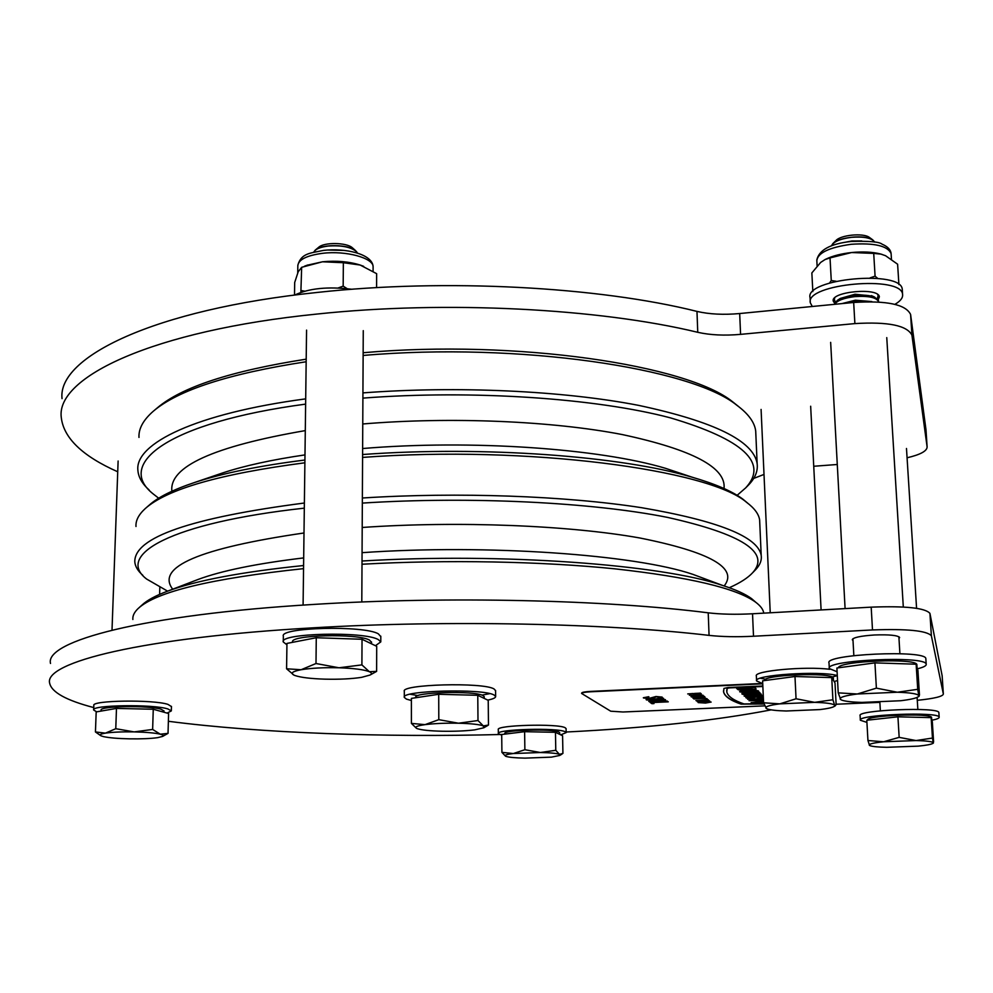 <?xml version="1.0" encoding="UTF-8"?>
<svg xmlns="http://www.w3.org/2000/svg" width="993" height="993" viewBox="0 0 993 993"><rect width="100%" height="100%" fill="white"/><g stroke="black" fill="none" stroke-linecap="round" stroke-linejoin="round"><path stroke-width="1.49" d="M363.14 352.738C516.472 339.147 687.864 365.089 732.76 401.892L738.792 406.708M755.884 434.984L755.698 430.974C754.606 422.286 748.275 413.671 736.694 405.144C691.6 368.167 518.569 341.94 363.128 355.457M362.594 454.521C483.231 445.683 621.792 456.147 692.158 477.211C715.32 483.951 732.176 491.237 742.739 499.045L747.878 503.314M759.782 523.311L759.633 519.96C758.776 514.039 754.395 508.155 746.513 502.284C709.002 469.639 527.606 445.162 362.582 457.401M362.011 561.02C502.247 552.518 661.934 564.657 722.445 585.386C735.664 589.643 745.383 594.05 751.589 598.63L755.934 602.403M763.778 613.14L763.741 612.892C763.096 609.268 760.328 605.656 755.437 602.031C736.161 588.154 689.241 577.082 614.704 568.815C541.334 561.343 446.738 559.518 361.998 564.235M737.129 495.321L745.681 487.886C768.656 462.961 743.583 439.626 670.461 417.867C596.321 398.255 472.37 389.653 362.892 398.119M362.929 392.893C457.425 385.706 563.652 390.808 638.598 405.367C714.116 421.479 753.637 440.917 757.15 463.681C758.031 470.893 755.288 477.881 748.896 484.621L747.319 486.222M729.309 587.707L730.19 587.31C740.406 582.705 747.903 577.839 752.669 572.713C770.667 552.567 742.305 534.135 667.569 517.403C592.151 502.321 470.111 496.152 362.333 503.091M362.358 498.002C458.108 491.895 565.787 495.892 641.615 507.696C718.001 520.791 757.858 536.667 761.197 555.31C761.904 560.077 760.166 564.744 755.983 569.299L754.643 570.677M304.317 508.143C170.312 522.901 115.138 555.05 146.629 579.056L167.618 591.158M139.219 607.555L142.036 605.01C146.989 600.318 155.479 595.713 167.494 591.195C196.329 580.458 241.696 571.894 303.585 565.526M303.548 568.641C211.385 578.447 156.261 591.729 138.164 608.498C134.278 612.209 132.503 615.871 132.863 619.495M154.672 410.084L157.266 407.912C181.582 387.146 231.232 370.898 306.204 359.156M149.136 489.996C142.098 483.665 138.35 477.062 137.878 470.173C134.874 443.486 195.894 413.448 305.695 398.863M306.167 361.75C229.011 373.604 178.045 390.1 153.282 411.251C143.265 420.002 138.499 428.728 138.983 437.429M305.633 404.114C167.333 422.596 114.903 464.141 153.394 494.092L158.681 498.213M146.505 507.485L149.062 505.263C157.912 497.245 173.167 489.636 194.827 482.412C222.928 473.177 259.62 465.705 304.925 460.02M142.855 575.332C137.878 570.987 135.197 566.506 134.8 561.877C134.092 537.436 190.619 517.812 304.379 503.017M304.888 462.788C220.322 473.86 167.109 489.115 145.251 508.577C138.66 514.597 135.569 520.568 135.991 526.489M753.687 478.427L764.002 474.431M907.081 457.785C920.362 454.67 927.04 451.045 927.114 446.912L911.934 335.2C907.143 325.468 888.127 321.595 854.886 323.594L740.579 334.368C724.48 335.783 710.206 335.1 697.756 332.307C599.213 308.451 445.46 300.358 317.139 314.036C152.016 330.681 56.39 377.241 61.231 417.085C63.391 437.789 82.22 456.023 117.733 471.774M927.114 446.912L925.985 429.721L910.593 314.458C905.79 304.417 886.823 300.42 853.67 302.468L739.686 313.54C723.636 314.992 709.387 314.284 696.974 311.405C598.655 286.754 445.361 278.375 317.375 292.426C152.723 309.518 57.271 357.505 62.038 398.627M813.739 466.263L837.273 464.488M853.012 640.51L852.279 639.753C853.061 637.531 860.459 635.942 874.461 634.986C889.207 634.465 897.598 635.297 899.621 637.481L898.988 638.511M566.159 732.015C647.349 727.956 715.692 720.57 771.176 709.858M917.284 700.313C934.165 698.588 942.854 696.49 943.35 694.033L931.372 635.756C926.73 630.654 907.093 628.718 872.499 629.947L753.501 636.24C736.756 637.072 721.948 636.786 709.064 635.383C607.219 623.343 447.024 619.88 313.577 627.799C141.8 637.469 43.667 662.48 49.65 683.184C51.599 692.27 66.295 700.4 93.764 707.575M168.376 721.278C260.228 733.231 384.527 737.551 501.986 734.472M943.35 694.033L942.146 675.761L929.932 613.389C925.265 607.939 905.69 605.854 871.184 607.145L752.533 613.773C735.838 614.642 721.067 614.332 708.22 612.83C606.624 599.871 446.9 596.061 313.838 604.414C142.558 614.63 44.611 641.292 50.506 663.461M836.118 704.236L879.872 702.349M917.433 668.798C923.515 667.308 926.444 665.794 926.196 664.267L925.836 658.607C926.097 649.534 823.706 654.3 829.018 662.989L829.292 668.19M926.196 664.243C926.469 655.343 824.004 660.047 829.304 668.562L837.099 671.764M931.881 720.223C936.883 719.23 939.316 718.224 939.167 717.219L938.869 712.614C939.403 706.644 856.227 709.97 860.112 715.692L860.348 720.049M939.167 717.207C939.713 711.36 856.475 714.637 860.36 720.248L866.926 722.395M829.788 669.307C805.1 666.055 753.116 670.933 756.368 676.01L756.567 680.652M837.31 675.563C819.945 670.474 752.632 675.079 756.579 680.937L762.736 683.606M760.353 678.219L765.802 679.262M832.035 677.015L837.31 675.65M834.132 681.521L837.571 680.565M566.084 728.713L565.265 727.795C558.451 723.351 495.42 725.089 498.3 729.607L498.349 733.479M560.747 734.857L566.171 732.598L565.34 731.841C558.525 727.484 495.457 729.197 498.349 733.628L501.713 735.192M171.454 706.582L167.929 704.372C153.096 699.42 91.008 700.338 93.838 705.464L93.677 709.821M167.097 713.111L171.33 710.889L167.792 708.915C152.959 704.049 90.835 704.968 93.665 710.007L96.669 711.832M380.803 636.625L378.333 633.844C364.083 625.156 278.983 627.34 283.353 636.228L283.278 641.528M375.428 645.711L380.791 641.888L378.308 639.591C364.046 631.051 278.884 633.224 283.266 641.95L286.927 644.792M812.311 306.489L810.325 302.828C804.727 283.886 902.14 274.85 902.6 294.549L902.6 294.573C902.96 297.9 900.403 301.152 894.929 304.33M810.276 301.996L810.052 297.739C804.454 278.661 901.805 269.575 902.265 289.41L902.327 290.254M834.666 303.275L833.239 301.065C830.595 291.57 878.805 287.089 879.351 296.845L878.222 299.774M294.735 295.058C308.86 288.305 327.926 286.381 351.932 289.273M812.833 291.545L811.852 272.926L820.677 262.413L825.022 259.57L830.024 257.919L851.622 252.532C862.669 251.465 872.226 251.924 880.307 253.923L882.132 254.444M825.804 259.185L826.015 259.074C832.767 255.846 841.307 253.674 851.622 252.532L873.716 253.401L880.977 254.121L885.57 255.722L897.61 264.212L898.913 284.594M873.716 253.401L875.081 276.153L870.153 277.866M877.651 278.363L875.081 276.153M830.024 257.919L831.265 280.547L829.54 283.005M836.056 281.23L831.265 280.547M294.511 295.082L294.685 282.508L298.185 271.809L301.661 267.303L322.477 261.792C336.342 260.464 348.903 261.544 360.161 265.032L363.674 266.347M307.06 265.255L322.477 261.792L343.355 262.711L360.161 265.032L376.645 273.671L376.595 287.635M343.355 262.711L343.168 286.133L338.129 287.982M347.078 288.64L343.168 286.133M301.661 267.303L300.867 292.352M304.752 291.16L301.351 290.589M874.808 242.118L872.686 239.809C865.275 234.398 838.452 237.029 832.792 243.67L831.426 245.879M874.746 242.106C871.804 237.985 864.071 236.396 851.56 237.315C840.215 238.829 833.524 241.671 831.476 245.854M869.868 237.761L869.223 237.302C863.029 232.784 840.723 234.981 835.969 240.542L832.99 243.459M861.787 240.939L851.957 240.976L844.1 242.466M834.182 298.446L834.244 299.365M834.703 297.9L834.319 300.01L835.585 301.835M877.142 298.496L878.197 295.802L877.564 294.437M872.437 296.075L855.023 294.226L840.326 298.421L837.273 300.432L834.505 304.33M878.507 300.953L874.622 297.081C869.731 295.256 863.153 294.71 854.911 295.418C847.116 296.262 841.245 297.937 837.273 300.432M878.569 301.996L878.532 301.649C876.409 297.416 868.552 295.74 854.973 296.597C843.789 297.962 837.062 300.531 834.778 304.305M871.879 301.587L855.37 300.196L841.915 303.61M869.905 301.698L855.246 301.4L844.708 303.337M838.464 667.793C837.931 660.978 917.135 657.788 916.874 664.714L916.899 665.025M838.216 692.866L836.9 668.004L874.932 662.877L916.142 664.205L917.929 670.548L919.468 695.1L917.942 696.974C915.422 698.402 909.65 699.668 900.614 700.735L861.961 702.411C851.808 702.113 845.031 701.331 841.605 700.065L840.177 699.122C839.482 697.285 845.204 695.572 857.331 693.995L897.324 692.233L876.385 688.149L857.331 693.995L838.216 692.866L840.748 699.643M917.048 667.433L916.874 664.727M918.81 695.696C917.743 693.834 910.581 692.68 897.324 692.233L917.718 689.316L918.81 695.696M916.142 664.205L917.718 689.316M874.932 662.877L876.385 688.149M867.82 720.136L867.808 719.987C864.742 715.444 931.93 712.8 931.595 717.529L931.608 717.691M867.944 740.517L866.802 720.248L897.933 716.822L931.149 717.629L932.315 721.799L933.606 741.858L932.762 743.459C930.938 744.465 926.084 745.358 918.19 746.14L886.65 747.307C878.011 747.121 872.462 746.575 870.017 745.669L869.272 745.172C868.9 743.956 873.679 742.826 883.609 741.771L916.03 740.555L899.161 737.365L883.609 741.771L867.944 740.517L869.558 745.445M931.744 719.739L931.595 717.529M933.221 742.789C932.439 741.572 926.705 740.828 916.03 740.555L932.464 738.06L933.221 742.789M931.149 717.629L932.464 738.06M897.933 716.822L899.161 737.365M504.804 734.125L504.804 733.566C502.508 729.967 553.386 728.577 559.009 732.102L559.704 732.846M501.912 752.359L501.701 734.51L524.614 731.68L555.459 732.313L562.584 735.739L562.919 753.439L559.431 754.345L559.704 755.462L551.425 757.138L524.987 758.131C515.243 757.932 508.9 757.336 505.946 756.368L505.698 756.256C503.861 755.276 506.405 754.37 513.356 753.538L540.403 752.508L524.875 749.727L513.356 753.538L501.912 752.359L505.474 756.145M559.431 754.345C556.75 753.339 550.407 752.731 540.403 752.508L555.782 750.286L559.431 754.345M555.459 732.313L555.782 750.286M524.614 731.68L524.875 749.727M764.61 680.553C762.351 674.818 831.65 672.075 833.264 677.896L833.375 678.368M763.58 702.783L762.612 680.826L794.983 676.506L831.737 677.598L835.001 682.923L836.143 704.658L834.058 706.532C832.022 707.686 827.355 708.692 820.057 709.573L786.233 711C776.538 710.74 770.146 710.007 767.03 708.828L766.025 708.22C764.933 706.644 769.525 705.191 779.828 703.863L814.67 702.349L796.051 698.774L779.828 703.863L763.58 702.783L766.522 708.58M834.691 705.266C833.189 703.702 826.524 702.734 814.67 702.349L832.891 699.755L834.691 705.266M831.737 677.598L832.891 699.755M794.983 676.506L796.051 698.774M357.554 253.141L355.531 250.584C348.419 244.266 321.62 243.943 315.277 250.099L313.701 252.185M357.492 253.128L356.512 251.626C350.827 246.972 341.344 245.122 328.1 246.053C320.131 247.083 315.364 249.119 313.763 252.172M352.937 248.275L352.254 247.667C346.296 242.391 324.016 242.118 318.703 247.269L315.414 249.988M343.764 250.385L327.591 250.037M292.6 642.322L292.6 642.024C289.124 634.961 357.691 633.199 369.47 640.075L371.531 642.322M286.58 668.785L286.952 643.414L316.271 637.742L362.035 639.269L376.707 646.319L376.62 671.38L369.322 671.69C371.804 672.795 372.065 673.912 370.104 675.017L361.688 677.325C351.696 678.877 339.469 679.485 324.996 679.162C310.66 678.703 300.594 677.462 294.784 675.463L294.04 675.153C290.117 673.167 292.476 671.367 301.115 669.729C311.194 668.078 323.817 667.42 338.985 667.78L315.997 663.523L301.115 669.729L286.58 668.785L293.978 675.116M369.322 671.69C364.021 669.605 353.905 668.301 338.985 667.78L361.899 664.888L369.322 671.69M370.104 675.017L376.62 671.38M362.035 639.269L361.899 664.888M316.271 637.742L315.997 663.523M101.087 711.075L101.112 710.132C98.866 706.06 148.938 705.303 161.065 709.225L163.982 711M95.44 731.953L96.184 711.919L116.479 708.419L153.257 709.25L168.599 713.52L168.028 733.368L160.32 734.199C163.175 734.932 163.932 735.664 162.629 736.409L157.602 737.662C150.576 738.631 141.229 739.015 129.549 738.842C117.919 738.593 109.242 737.849 103.557 736.632L101.05 735.838C99.101 734.845 100.566 733.939 105.432 733.132C112.457 732.114 122.04 731.704 134.154 731.891L115.771 728.713L105.432 733.132L95.44 731.953L100.554 735.552M160.32 734.199C154.908 732.946 146.194 732.176 134.154 731.891L152.637 729.445L160.32 734.199M162.629 736.409L168.028 733.368M153.257 709.25L152.637 729.445M116.479 708.419L115.771 728.713M495.569 690.681L494.042 688.956C483.256 682.03 400.241 684.301 404.312 691.351L404.312 697.136M487.762 700.102C493.149 698.985 495.768 697.769 495.631 696.453L494.104 695.038C483.318 688.273 400.241 690.52 404.312 697.409L406.435 699.109L411.375 700.499M410.121 694.231L418.003 695.596M481.94 695.125L489.797 693.648M415.744 697.731L415.744 697.359C412.778 692.195 474.679 690.507 483.032 695.559L484.224 696.85M411.4 723.388L411.375 698.389L438.707 694.293L477.77 695.299L488.221 700.326L488.469 725.064L483.318 725.895L483.814 727.782L474.666 729.88C465.419 730.985 454.583 731.431 442.133 731.233C429.845 730.922 421.578 730.078 417.321 728.676L416.824 728.477C414.143 727.087 416.861 725.809 425.004 724.642C434.351 723.475 445.509 723.003 458.481 723.214C471.179 723.562 479.458 724.456 483.318 725.895L477.993 720.533L458.481 723.214L438.807 719.664L425.004 724.642L411.4 723.388L416.415 728.266M477.77 695.299L477.993 720.533M438.707 694.293L438.807 719.664M762.86 686.498L729.346 687.888L727.161 688.372L726.802 691.984C727.906 696.416 733.628 700.4 743.968 703.938L763.853 703.64M762.847 685.977L728.08 687.516L723.934 688.434L723.599 692.009C724.729 696.503 730.563 700.549 741.101 704.136L763.989 704.025M723.475 690.917L723.599 691.823C724.716 696.316 730.55 700.363 741.088 703.963L763.927 703.838M660.817 699.891L646.108 699.618L663.386 698.228L648.913 699.705L665.211 699.581L650.974 701.157L667.457 701.244L648.752 701.468L663.299 699.866L646.654 699.991M705.526 703.069L698.153 702.51L703.603 701.592L711.1 702.051L705.526 703.069L698.24 702.61M705.204 698.489L693.673 698.762L704.322 697.744L707.289 698.935L705.204 698.302L693.958 698.985M693.548 695.261L703.056 695.336L690.979 696.565L694.405 695.956L693.548 695.075L689.353 695.249M762.748 683.817L590.562 691.786C584.877 692.109 581.898 692.667 581.625 693.462L610.72 711.199L622.996 711.993L764.684 705.874M693.04 693.685L700.425 693.102L701.319 693.97L698.166 694.517L693.04 693.499L687.727 693.921M697.223 696.714L704.037 696.167L704.993 697.049L692.903 698.129L697.595 697.074L697.223 696.54L691.476 696.974M705.353 700.164L695.919 700.586L708.294 699.804L700.065 701.219L709.734 701.021L697.136 701.579L705.34 699.991L695.919 700.586M650.117 698.6L643.34 697.744L648.702 696.726L645.524 697.756L649.534 698.278L655.988 696.49L662.095 697.086L657.9 698.191L660.01 697.185L656.609 696.813L650.117 698.6L643.551 698.005M653.977 703.603L651.929 703.689L649.981 702.324L668.277 701.84L652.475 702.548L653.977 703.603M763.543 702.076L762.264 702.039L763.53 701.877M763.567 702.461L751.13 702.622L763.567 702.647M751.142 702.796L763.505 701.207M754.655 689.44L756.107 688.919L755.127 687.603L736.645 688.459L738.184 689.738L741.001 690.123L754.928 689.378M736.818 688.447L738.171 689.552L741.684 689.961L754.655 689.254M756.902 691.898L758.553 690.954L755.226 690.234L741.312 690.88L739.723 691.811L743.434 692.555L757.647 691.724M739.673 691.538L745.83 692.444L756.889 691.711M750.038 694.641L761.234 694.144L745.917 693.871L760.005 692.829L759.471 692.258L742.677 693.325L741.994 694.057L743.732 694.591L751.763 694.566M762.736 695.423L753.873 694.641L744.129 696.093L748.101 697.123L755.524 696.801L754.506 695.733L748.747 696.304L748.101 695.907L749.541 695.534L757.994 695.323L758.813 695.758L756.505 696.18L757.82 696.676L762.736 695.423M748.101 696.068L753.799 695.05L758.838 695.596M744.266 696.13L748.101 696.937L755.35 696.614M763.394 698.476L747.655 699.171L763.394 698.662M747.667 699.357L754.457 698.489L753.749 697.769L745.842 697.545L763.319 696.776M763.369 698.091L758.242 698.315L757.547 697.595L763.344 697.347M763.456 700.71L749.032 700.71L762.86 699.916L763.48 700.71M749.032 700.71L763.406 698.861M762.053 683.469L590.55 691.401C584.865 691.724 581.886 692.295 581.625 693.089L581.625 693.399M762.86 686.312L729.346 687.69L727.149 688.174L726.677 690.905M754.916 689.192L756.107 688.919M749.914 689.316L741.163 688.869L751.713 688.385L751.974 688.956L749.914 689.316M741.163 688.869L752.036 688.77M757.634 691.538L758.59 691.041M743.67 691.488L750.845 690.569L754.283 690.805L753.315 691.662L743.993 691.786L748.598 690.83L754.606 691.302M741.895 693.735L750.038 694.455M745.892 693.735L759.844 692.655M751.763 694.38L761.072 693.958M756.877 696.13L762.785 695.522M746.388 698.091L753.749 697.582L754.457 698.489M757.547 697.595L763.332 697.16M761.929 698.935L762.363 699.556M762.264 702.039L763.53 701.703M701.281 693.846L698.166 694.517M698.166 694.33L693.536 694.095M699.792 693.921L699.196 693.213L694.529 693.424L697.831 694.281L699.792 693.995L699.209 693.399L694.541 693.61M702.858 695.174L690.979 696.565M693.548 695.075L694.405 695.956M701.418 695.274L695.125 695.261M704.956 696.974L702.063 697.582M702.051 697.396L698.104 697.309M697.62 697.272L692.903 698.129M703.392 696.925L698.712 696.652M707.078 698.762L705.824 699.01M708.394 699.879L700.065 701.219M709.536 700.847L697.136 701.579M711.137 702.076L705.526 702.895M709.647 702.088L699.68 702.361M709.66 702.113L699.631 702.473L705.278 702.845L709.647 701.927M648.925 696.887L645.562 697.657M662.232 697.223L657.9 698.191M659.997 697.012L656.609 696.813M656.609 696.639L655.119 696.974M655.107 696.788L653.94 698.005M653.94 697.818L650.117 698.414M663.609 698.389L648.913 699.705M665.521 699.804L657.167 700.686M657.155 700.512L650.974 701.157M667.222 701.058L648.752 701.468M660.804 699.705L663.299 699.866M653.742 703.429L651.929 703.689M651.929 703.516L650.216 702.312M668.041 701.679L652.475 702.548M362.755 423.974C450.896 416.601 552.406 421.007 622.201 434.549C692.531 449.618 726.466 467.616 724.021 488.531M362.197 527.469C458.121 520.804 569.088 525.322 639.765 537.97C710.268 552.083 738.407 568.07 724.17 585.944M172.708 589.197C155.616 567.003 199.37 548.273 303.995 532.98M171.888 491.25C168.959 466.673 213.433 446.453 305.298 430.602M362.619 448.526C471.377 439.415 599.586 448.551 665.397 468.286L686.746 475.399M217.281 474.766L222.668 472.929C244.452 465.754 271.896 459.747 304.988 454.893M362.06 552.667C487.911 543.928 635.719 554.727 692.903 574.364L722.445 585.386M195.05 580.632L197.88 579.54C221.414 570.764 256.678 563.552 303.684 557.905M854.886 323.594L853.67 302.468M911.946 335.299L910.606 314.558M740.579 334.368L739.686 313.54M697.756 332.307L696.974 311.405M872.499 629.947L871.184 607.145M931.384 635.805L929.945 613.438M753.501 636.24L752.533 613.773M709.064 635.383L708.22 612.83M891.155 254.32L891.106 253.6C887.68 245.842 874.361 242.739 851.15 244.29C829.217 247.394 817.773 252.843 816.842 260.65L817.115 265.901M373.095 267.489L373.107 266.745C373.393 257.944 345.8 250.41 322.576 253.314C306.564 255.486 298.31 259.682 297.826 265.888L297.726 272.852M732.76 401.892L736.694 405.144M742.739 499.045L746.513 502.284M751.589 598.63L755.437 602.031M745.681 487.886L748.896 484.621M752.669 572.713L755.983 569.299M761.197 555.31L759.633 519.96M686.597 475.349L692.158 477.211M194.827 482.412L217.492 474.691M757.15 463.681L755.698 430.974M167.494 591.195L195.323 580.52M911.934 335.2L910.593 314.458M931.372 635.756L929.932 613.389M810.66 406.236L821.099 609.938M761.085 409.426L770.233 612.78M306.564 330.123L303.088 605.097M363.264 330.644L361.8 601.994M118.117 461.013L112.01 630.145M159.823 587.521L159.612 594.385M906.485 448.488L916.576 608.299M886.761 337.62L903.307 607.008M830.657 342.374L845.093 608.597M566.084 728.564L566.171 732.598M171.454 706.383L171.33 710.889M380.803 636.19L380.791 641.888M902.6 294.549L902.265 289.41M891.453 259.173L891.106 253.6C890.671 249.69 887.655 246.549 882.069 244.166C879.252 241.796 868.937 240.889 851.138 241.46C830.595 243.695 819.151 249.851 816.805 259.955M880.307 253.923L880.977 254.121M826.015 259.074L825.022 259.57M373.083 271.312L373.107 266.745C372.549 254.022 345.576 247.84 323.544 250.385C310.511 253.227 301.313 252.979 297.838 265.181M307.83 264.97L304.491 266.211M869.223 237.302L872.686 239.809M871.457 295.616L874.622 297.081M852.913 638.735L853.843 655.616M898.876 636.724L899.906 653.692M917.942 696.974L919.158 696.23M878.482 300.569L878.557 301.735M878.135 294.884L878.197 295.802M879.872 702.274L880.369 710.802M917.098 697.409L917.855 709.424M932.762 743.459L933.395 743.074M559.704 732.722L559.729 734.373M559.704 755.462L561.988 754.121M833.363 678.132L833.475 680.441M834.058 706.532L835.485 705.663M352.254 247.667L355.531 250.584M371.531 641.975L371.519 643.836M163.982 710.839L163.944 712.229M495.569 690.396L495.631 696.453M484.224 696.639L484.236 698.414M483.814 727.782L487.836 725.449"/></g></svg>
